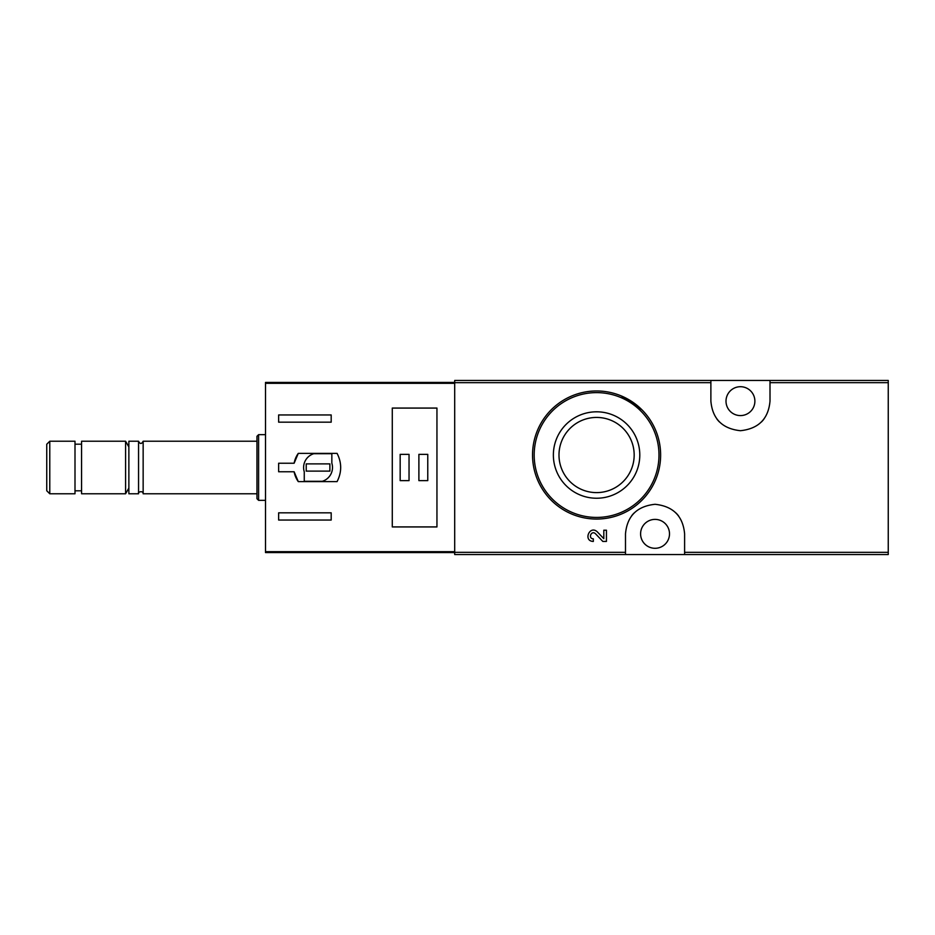 <?xml version="1.0" encoding="UTF-8"?>
<svg xmlns="http://www.w3.org/2000/svg" width="935" height="935" viewBox="0 0 935 935"><rect width="100%" height="100%" fill="white"/><g stroke="black" fill="none" stroke-linecap="round" stroke-linejoin="round"><path stroke-width="1.4" d="M684.607 554.537L888.25 554.537L888.25 380.463L454.69 380.463L454.69 554.537L684.607 554.537L684.607 533.85C683.006 516.097 673.165 506.244 655.073 504.292C636.969 506.209 627.104 516.073 625.492 533.85L625.492 554.537M603.811 538.689L597.395 531.945L603.811 538.689L603.811 530.203L606.441 530.203L606.441 541.435L602.818 541.435L595.501 533.756C591.423 529.818 587.683 538.642 593.328 538.817L593.328 541.435C582.75 541.12 589.74 524.57 597.395 531.945M641.842 409.694L621.202 395.891M710.88 380.463L710.88 401.15C712.482 418.903 722.334 428.756 740.415 430.708C758.53 428.791 768.395 418.927 770.008 401.15L770.008 380.463M596.577 411.809A43.22 43.22 0 0 1 634.012 476.628A43.22 43.22 0 0 1 559.153 476.628A43.22 43.22 0 0 1 596.577 411.809M596.577 390.97A64.047 64.047 0 0 1 652.046 487.041A64.047 64.047 0 0 1 541.12 487.041A64.047 64.047 0 0 1 596.577 390.97A64.047 64.047 0 0 1 652.046 487.041A64.047 64.047 0 0 1 541.12 487.041A64.047 64.047 0 0 1 596.577 390.97M596.577 417.431A37.587 37.587 0 0 1 629.138 473.811A37.587 37.587 0 0 1 564.027 473.811A37.587 37.587 0 0 1 596.577 417.431M740.45 386.704A14.457 14.457 0 0 1 752.956 408.373A14.457 14.457 0 0 1 727.933 408.373A14.457 14.457 0 0 1 740.45 386.704M655.049 519.392A14.457 14.457 0 0 1 667.567 541.073A14.457 14.457 0 0 1 642.532 541.073A14.457 14.457 0 0 1 655.049 519.392M678.588 515.968A29.558 29.558 0 0 0 676.098 513.093M634.012 513.07A29.558 29.558 0 0 0 631.663 515.758M716.9 419.032A29.558 29.558 0 0 0 719.389 421.907M761.476 421.93A29.558 29.558 0 0 0 763.825 419.242M294.128 463.234L278.642 463.234L278.642 471.766L294.128 471.766L298.277 481.618L337.079 481.618C341.871 472.21 341.871 462.79 337.079 453.382L298.277 453.382L294.128 463.234A24.31 24.31 0 0 1 298.277 453.382M454.69 382.427L265.505 382.427L265.505 552.573L454.69 552.573M265.505 383.315L454.69 383.315L454.69 551.685L265.505 551.685M278.642 422.176L278.642 414.953L331.189 414.953L331.189 422.176L278.642 422.176M331.189 520.047L278.642 520.047L278.642 512.824L331.189 512.824L331.189 520.047M392.279 408.069L392.279 526.931L436.949 526.931L436.949 408.069L392.279 408.069M49.777 441.226L46.75 444.242L46.75 490.758L49.777 493.774L74.999 493.774L74.999 441.226L49.777 441.226L49.777 493.774M74.999 444.183L81.567 444.183M81.567 441.226L81.567 493.774L125.582 493.774L125.582 441.226L81.567 441.226M128.866 446.918L125.582 441.226M143.149 493.774L143.149 441.226C141.617 444.195 140.086 444.195 138.555 441.226L128.866 441.226L128.866 493.774L138.555 493.774C137.2 492.067 143.254 490.139 143.149 493.774L256.961 493.774M138.555 441.226L138.555 493.774M143.149 441.226L256.961 441.226M258.598 500.342L258.598 434.658L256.961 436.294L256.961 498.706L258.598 500.342L265.505 500.342M258.598 434.658L265.505 434.658M294.128 471.766A24.31 24.31 0 0 0 298.277 481.618M331.843 453.709L313.751 453.709A14.457 14.457 0 0 0 304.261 471.813L304.261 481.291L322.365 481.291A14.457 14.457 0 0 0 331.843 463.187L331.843 453.709M329.88 463.889L306.224 463.889L306.224 471.111L329.88 471.111L329.88 463.889M427.762 454.363L418.892 454.363L418.892 480.637L427.762 480.637L427.762 454.363M409.039 454.363L400.168 454.363L400.168 480.637L409.039 480.637L409.039 454.363M710.88 382.672L454.69 382.672M625.492 552.328L454.69 552.328M888.25 552.328L684.607 552.328M888.25 382.672L770.008 382.672M596.577 392.618A62.411 62.411 0 0 1 650.631 486.223A62.411 62.411 0 0 1 542.534 486.223A62.411 62.411 0 0 1 596.577 392.618M74.999 490.817L81.567 490.817M128.866 488.082L125.582 493.774"/></g></svg>
